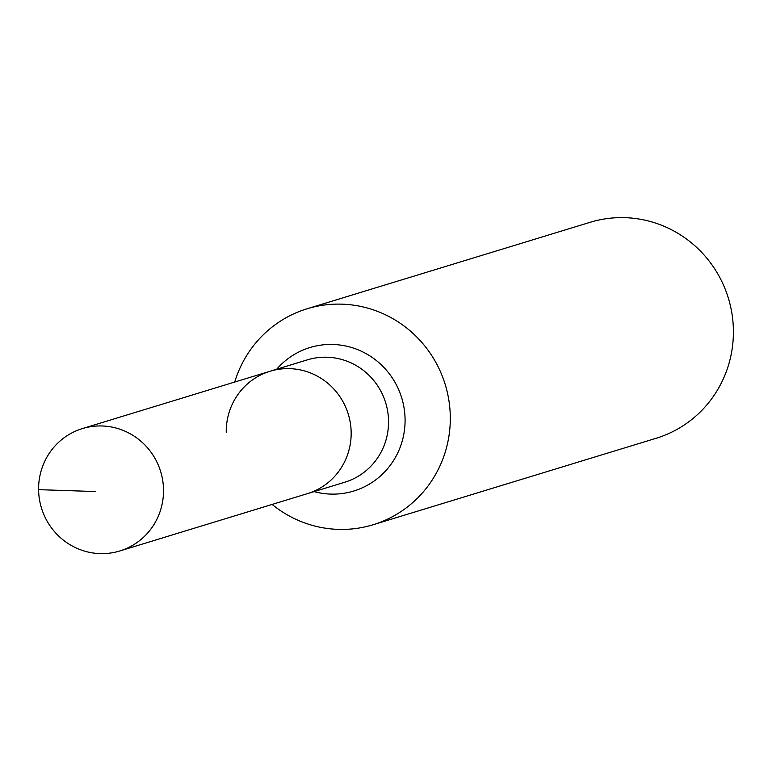 <?xml version="1.0" encoding="UTF-8"?>
<svg xmlns="http://www.w3.org/2000/svg" width="772" height="772" viewBox="0 0 772 772"><rect width="100%" height="100%" fill="white"/><g stroke="black" fill="none" stroke-linecap="round" stroke-linejoin="round"><path stroke-width="1.16" d="M38.6 489.651A63.989 62.32 -107 0 0 119.756 550.986A63.989 62.32 -107 0 0 163.519 489.93A63.989 62.32 -107 0 0 82.363 428.595A63.989 62.32 -107 0 0 38.6 489.651L95.313 491.542M119.756 550.986L307.401 493.655A63.989 62.32 -107 0 0 351.163 432.6A63.989 62.32 -107 0 0 270.017 371.264L307.391 359.848A63.989 62.32 -107 0 1 325.311 357.195A63.989 62.32 -107 0 1 388.548 421.184A63.989 62.32 -107 0 1 344.785 482.23L307.401 493.655A63.989 62.32 -107 0 0 351.163 432.6A63.989 62.32 -107 0 0 270.017 371.264A63.989 62.32 -107 0 0 226.244 432.32M272.111 504.434A112.915 109.981 -107 0 0 373.069 524.757L656.171 438.264A112.915 109.981 -107 0 0 733.4 330.532A112.915 109.981 -107 0 0 590.184 222.288L307.082 308.781A112.915 109.981 -107 0 0 234.717 382.053M373.069 524.757A112.915 109.981 -107 0 0 450.298 417.025A112.915 109.981 -107 0 0 307.082 308.781M314.088 491.61A75.009 73.06 -107 0 0 332.771 494.128A75.009 73.06 -107 0 0 405.078 419.447A75.009 73.06 -107 0 0 330.947 344.437A75.009 73.06 -107 0 0 276.694 369.228M270.017 371.264L82.363 428.595"/></g></svg>

